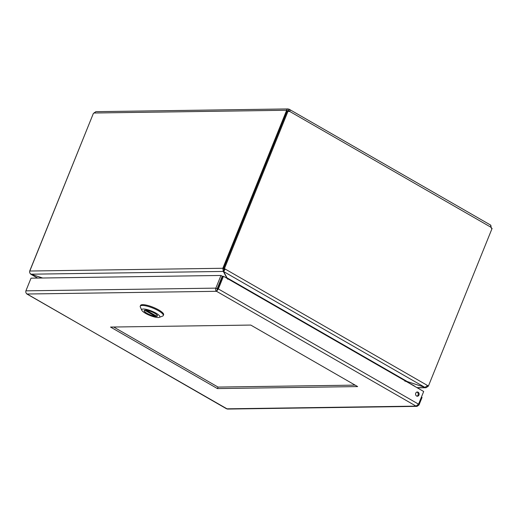 <?xml version="1.0" encoding="UTF-8"?>
<svg xmlns="http://www.w3.org/2000/svg" width="518" height="518" viewBox="0 0 518 518"><rect width="100%" height="100%" fill="white"/><g stroke="black" fill="none" stroke-linecap="round" stroke-linejoin="round"><path stroke-width="0.78" d="M288.973 110.988L288.558 110.748L288.681 111.376L289.581 111.364C290.391 110.282 290.255 109.583 289.161 109.253L288.558 110.748A1.535 0.369 22 0 1 288.312 110.671L288.921 109.168A1.535 0.369 -158 0 0 289.161 109.253L490.682 225.116M287.179 111.098L286.486 110.703A1.535 0.745 -60.1 0 1 286.253 110.269L287.859 108.935L95.875 111.674L93.946 113.008L286.253 110.269L287.522 110.994L288.312 110.671L287.594 110.677M287.522 111.02A1.535 0.745 -60.1 0 1 287.522 110.994L288.312 110.671M288.558 110.748L288.681 111.376A1.535 1.289 89.2 0 1 288.623 111.409M224.106 268.965L222.766 268.272L29.694 271.024L93.357 113.455A1.535 0.745 -60.1 0 0 93.946 113.008M428.425 386.014L225.259 269.095L223.53 268.635L224.436 268.622L288.112 111.014A1.535 1.289 -90.8 0 0 289.581 111.364L490.954 227.247A1.535 1.289 -90.8 0 0 492.1 228.406L428.425 386.014L427.395 385.949M223.53 268.635L287.212 111.027L288.112 111.014M490.954 227.247C491.025 225.751 490.889 225.045 490.533 225.136M490.572 225.213L491.511 228.386M287.859 108.935L288.921 109.168M427.376 385.981L428.082 386.389L428.231 386.014M93.221 113.792L29.643 271.4M286.486 110.703L222.824 268.272L224.093 268.997M224.126 270.344L224.029 268.997M224.352 269.107L224.249 270.053M224.21 269.781L223.646 271.555L225.259 269.095L224.436 268.622M427.356 386.014L428.082 386.389M222.824 268.272L223.323 271.445L223.925 269.943M227.765 279.26L223.646 271.555L424.922 387.386L427.603 385.541M428.017 386.389L426.042 387.729L416.919 387.606M37.691 278.075L30.659 274.139L30.044 273.31M29.759 271.024C29.377 272.41 29.811 273.465 31.074 274.19L223.323 271.445L226.398 277.175M425.013 387.393L407.368 381.591M42.366 278.011L31.164 274.216M42.638 278.004L31.074 274.19M424.922 387.386L407.284 381.565L404.843 381.164M406.5 381.611L406.954 381.682M225.563 277.486L226.01 277.629M217.463 288.927L217.081 288.934M113.675 327.02L218.046 387.082L355.121 385.127M217.437 388.584L110.535 327.065L250.751 325.064L357.653 386.583L217.437 388.584L218.046 387.082M217.45 288.966L218.35 288.953L223.472 276.282L222.572 276.295L217.159 289.808L217.126 288.863L222.248 276.191L220.979 275.459L215.857 288.131L217.126 288.863M416.932 396.166A2.117 1.781 89.2 0 0 418.233 394.094A2.117 1.781 89.2 0 0 416.873 392.061M26.722 293.907L227.421 409.065L417.035 406.365L416.064 406.125L418.557 404.17L218.35 288.953L216.55 291.31C215.592 290.553 215.358 289.497 215.857 288.131L25.9 290.844C25.563 292.197 25.958 293.253 27.085 294.01L26.237 293.24M418.279 404.623L418.978 405.024L417.035 406.365M416.582 396.017A2.117 1.781 -90.8 0 1 415.611 393.648A2.117 1.781 -90.8 0 1 417.32 391.99A2.117 1.781 -90.8 0 1 419.133 394.081A2.117 1.781 -90.8 0 1 417.385 396.225A2.117 1.781 -90.8 0 1 416.582 396.017M223.472 276.282L423.679 391.498L418.557 404.17M25.9 290.844L31.022 278.172L220.979 275.459M418.978 405.024L422.047 397.423L421.425 397.066M217.159 289.808L216.55 291.31L416.064 406.125L226.599 408.825L27.085 294.01L216.55 291.31M406.475 381.598L413.811 385.625A2.817 0.68 -158 0 1 414.808 386.396M146.931 313.332A7.148 1.729 22 0 1 144.172 310.599A7.148 1.729 22 0 1 151.444 311.674A7.148 1.729 22 0 1 157.42 315.948A7.148 1.729 22 0 1 146.931 313.332M143.389 309.013A9.764 2.363 22 0 1 155.031 312.626A9.764 2.363 22 0 1 159.343 317.359A9.764 2.363 22 0 1 149.916 315.462A9.764 2.363 22 0 1 141.809 310.276A9.764 2.363 22 0 1 143.389 309.013M159.343 317.359L162.646 316.084A12.426 3.004 -158 0 0 163.287 315.533A12.426 3.004 -158 0 0 155.827 309.388A12.426 3.004 -158 0 0 142.34 305.452A12.426 3.004 -158 0 0 140.242 306.222A12.426 3.004 -158 0 0 140.326 307.064L141.809 310.276M163.287 315.533L163.61 314.737A12.426 3.004 -158 0 0 153.211 307.291A12.426 3.004 -158 0 0 140.566 305.426L140.242 306.222M157.427 315.591L157.297 315.902A7.012 1.696 22 0 0 153.697 312.736A7.012 1.696 22 0 0 146.354 310.263L146.244 309.919M157.297 315.902A7.012 1.696 22 0 1 156.773 316.258L156.76 315.974M155.737 315.676L155.238 316.284A7.012 1.696 22 0 1 147.895 313.811A7.012 1.696 22 0 1 144.295 310.645A7.012 1.696 22 0 1 144.82 310.288L155.238 316.284M407.284 381.565L226.599 277.583M221.698 277.544L222.067 277.538M221.685 278.49L221.315 278.496M217.838 287.095L218.207 287.095M218.065 287.445L217.696 287.451M146.354 310.263L156.773 316.258M145.467 310.152L155.607 315.986M426.042 387.729L417.346 387.852M37.51 278.075L30.659 274.139M152.091 313.584L149.948 312.73M146.296 310.243L156.74 316.258"/></g></svg>
